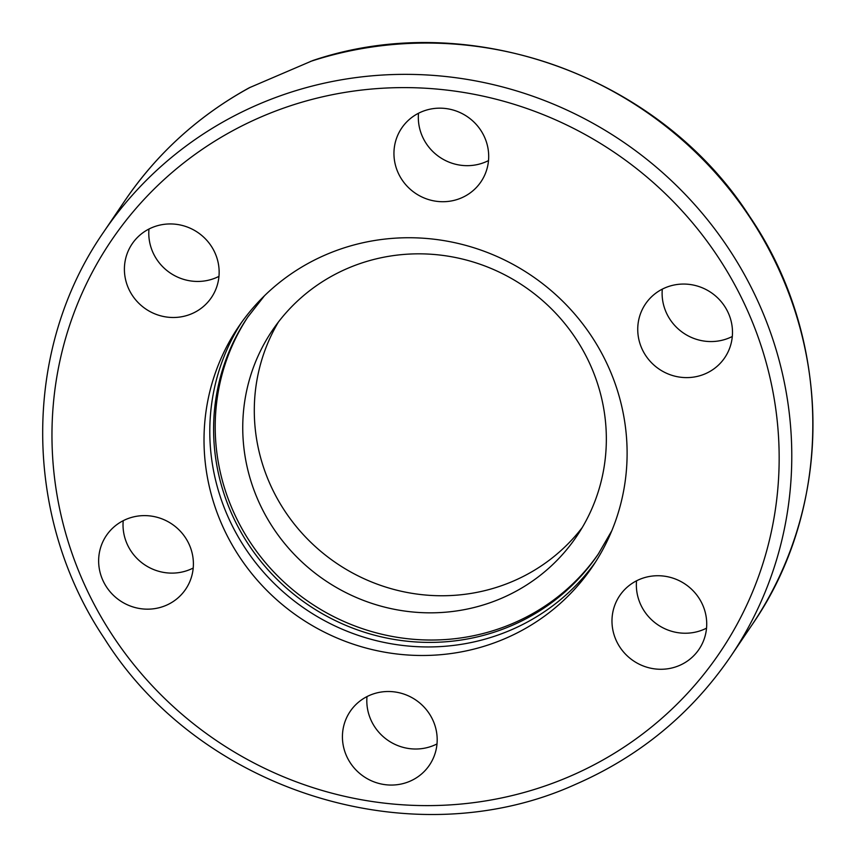 <?xml version="1.0" encoding="UTF-8"?>
<svg xmlns="http://www.w3.org/2000/svg" width="856" height="856" viewBox="0 0 856 856"><rect width="100%" height="100%" fill="white"/><g stroke="black" fill="none" stroke-linecap="round" stroke-linejoin="round"><path stroke-width="1.28" d="M595.476 562.071A213.775 206.596 34.1 0 1 510.85 630.037A213.775 206.596 34.1 0 1 263.263 571.862A213.775 206.596 34.1 0 1 241.424 322.616M326.05 254.649A213.775 206.596 34.1 0 1 575.382 314.837A213.775 206.596 34.1 0 1 592.652 566.372A213.775 206.596 34.1 0 1 505.083 638.576A213.775 206.596 34.1 0 1 255.741 578.389A213.775 206.596 34.1 0 1 238.482 326.853A213.775 206.596 34.1 0 1 326.05 254.649M665.069 287.841A47.883 46.267 34.1 0 1 720.902 301.323A47.883 46.267 34.1 0 1 724.775 357.658A47.883 46.267 34.1 0 1 705.162 373.826A47.883 46.267 34.1 0 1 649.319 360.344A47.883 46.267 34.1 0 1 645.456 304.008A47.883 46.267 34.1 0 1 665.069 287.841M662.298 289.135A47.883 46.267 -145.9 0 0 682.286 332.214A47.883 46.267 -145.9 0 0 729.537 337.778A47.883 46.267 -145.9 0 0 732.297 336.483M394.124 149.415A47.883 46.267 34.1 0 1 401.667 128.122A47.883 46.267 34.1 0 1 456.804 111.237A47.883 46.267 34.1 0 1 488.519 160.468A47.883 46.267 34.1 0 1 480.986 181.761A47.883 46.267 34.1 0 1 425.849 198.646A47.883 46.267 34.1 0 1 394.124 149.415M418.509 113.249A47.883 46.267 -145.9 0 0 418.498 113.367A47.883 46.267 -145.9 0 0 439.834 157.258A47.883 46.267 -145.9 0 0 488.509 160.586M144.621 308.181A47.883 46.267 34.1 0 1 132.113 243.906A47.883 46.267 34.1 0 1 198.934 233.26A47.883 46.267 34.1 0 1 211.443 297.524A47.883 46.267 34.1 0 1 144.621 308.181M148.965 229.023A47.883 46.267 -145.9 0 0 169.006 272.133A47.883 46.267 -145.9 0 0 218.965 276.37M166.064 605.385A47.883 46.267 34.1 0 1 110.221 591.903A47.883 46.267 34.1 0 1 106.358 535.567A47.883 46.267 34.1 0 1 125.971 519.399A47.883 46.267 34.1 0 1 181.814 532.881A47.883 46.267 34.1 0 1 185.677 589.217A47.883 46.267 34.1 0 1 166.064 605.385M123.211 520.694A47.883 46.267 -145.9 0 0 143.198 563.772A47.883 46.267 -145.9 0 0 190.439 569.336A47.883 46.267 -145.9 0 0 193.21 568.042M437.009 743.811A47.883 46.267 34.1 0 1 429.466 765.103A47.883 46.267 34.1 0 1 374.329 781.988A47.883 46.267 34.1 0 1 342.603 732.757A47.883 46.267 34.1 0 1 350.147 711.464A47.883 46.267 34.1 0 1 405.284 694.58A47.883 46.267 34.1 0 1 437.009 743.811M366.999 696.591A47.883 46.267 -145.9 0 0 366.989 696.709A47.883 46.267 -145.9 0 0 388.314 740.601A47.883 46.267 -145.9 0 0 436.999 743.928M686.501 585.044A47.883 46.267 34.1 0 1 699.02 649.308A47.883 46.267 34.1 0 1 632.199 659.965A47.883 46.267 34.1 0 1 619.68 595.701A47.883 46.267 34.1 0 1 686.501 585.044M636.543 580.807A47.883 46.267 -145.9 0 0 656.584 623.917A47.883 46.267 -145.9 0 0 706.542 628.154M310.396 61.461A378.566 365.844 34.1 0 1 731.923 192.493A378.566 365.844 34.1 0 1 751.921 625.019C833.947 506.977 832.984 338.741 749.77 216.654C659.248 75.371 469.249 7.437 312.804 60.541L249.278 87.761C198.613 115.667 157.108 153.363 124.751 200.86A378.566 365.844 34.1 0 1 250.498 87.194M501.477 598.301A183.719 177.534 -145.9 0 0 576.73 536.252A183.719 177.534 -145.9 0 0 561.889 320.091A183.719 177.534 -145.9 0 0 347.622 268.367A183.719 177.534 -145.9 0 0 272.369 330.405A183.719 177.534 -145.9 0 0 287.199 546.577A183.719 177.534 -145.9 0 0 501.477 598.301M278.393 322.049A183.719 177.534 -145.9 0 0 302.264 533.491A183.719 177.534 -145.9 0 0 513.022 581.224A183.719 177.534 -145.9 0 0 582.24 527.542M248.508 316.003A211.55 204.434 -145.9 0 0 266.869 564.286A211.55 204.434 -145.9 0 0 513.129 623.296A211.55 204.434 -145.9 0 0 598.975 553.03M258.651 104.304A378.566 365.844 -145.9 0 0 103.587 232.158C22.021 349.58 22.459 516.682 104.464 638.597C200.743 792.003 413.459 857.937 575.414 784.406C639.71 756.372 691.488 713.679 730.757 656.317A378.566 365.844 -145.9 0 0 700.187 210.897A378.566 365.844 -145.9 0 0 258.651 104.304M569.411 776.553A367.438 355.08 34.1 0 1 86.114 588.115A367.438 355.08 34.1 0 1 261.711 116.673A367.438 355.08 34.1 0 1 745.009 305.1A367.438 355.08 34.1 0 1 569.411 776.553M611.815 530.72L598.183 554.217A211.55 204.434 34.1 0 1 511.524 625.661A211.55 204.434 34.1 0 1 264.782 566.105A211.55 204.434 34.1 0 1 247.705 317.191L264.44 295.791M751.921 625.019L730.757 656.317M124.751 200.86L103.587 232.158"/></g></svg>
